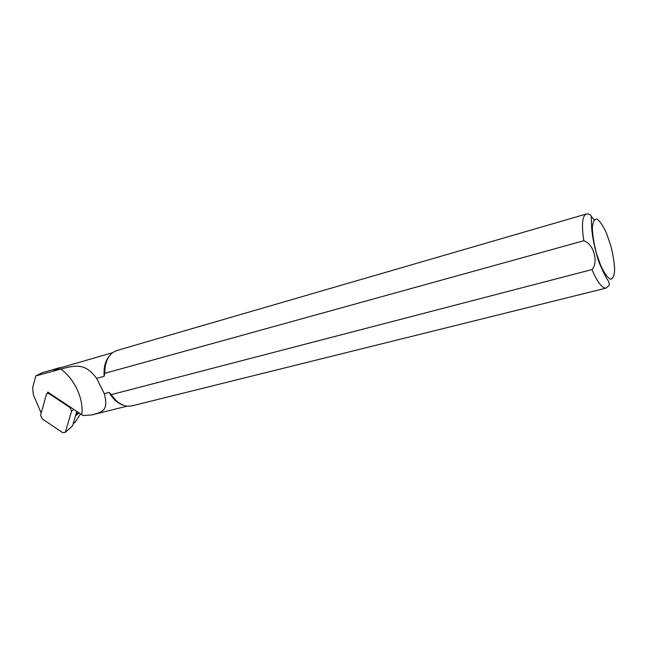 <?xml version="1.0" encoding="UTF-8"?>
<svg xmlns="http://www.w3.org/2000/svg" width="647" height="647" viewBox="0 0 647 647"><rect width="100%" height="100%" fill="white"/><g stroke="black" fill="none" stroke-linecap="round" stroke-linejoin="round"><path stroke-width="0.97" d="M75.133 422.151L80.568 413.918M583.812 240.741C581.41 224.857 582.235 215.952 586.287 214.011L116.929 350.48L113.031 352.364C107.499 356.562 104.757 363.549 104.79 373.327L583.812 240.741C593.703 243.927 598.774 262.067 591.973 269.573L111.308 394.63L109.084 392.422L104.264 393.683L96.621 378.374C85.299 363.21 76.54 364.965 60.842 369.049L35.828 375.923L32.633 387.763L33.385 394.816L41.19 413.085M48.832 392.778L47.401 393.303L47.732 392.042L81.732 414.695C83.956 399.458 74.777 379.126 60.834 369.049M104.264 393.683C109.02 411.217 102.048 411.921 91.761 414.962L82.921 415.503L81.732 414.695M76.071 413.999L78.255 412.374L75.958 414.363M35.828 375.923L41.926 372.826L58.57 367.989L53.507 370.804M62.031 367.342L58.909 367.892M112.602 352.672L59.2 368.167L53.887 371.055M111.308 394.63C116.015 401.633 121.41 405.499 127.483 406.219L131.802 405.912L606.166 288.085C602.163 288.513 597.432 282.335 591.973 269.573M109.084 392.422C112.885 399.029 117.495 403.243 122.93 405.071M592.773 235.645L592.32 235.775M109.61 355.688C105.34 360.63 103.52 367.504 104.151 376.303L104.79 373.327M96.621 378.374L104.151 376.303M65.379 431.994L71.566 411.177L70.07 407.626L49.099 393.651L47.255 393.352L46.406 394.387L40.591 415.245L42.071 418.714L62.67 432.641L65.193 432.414L72.496 425.872L76.839 411.435M73.127 423.769L75.748 421.521M75.473 415.972L79.071 412.923M610.752 245.585L606.474 233.171C603.166 225.965 600.028 221.274 597.052 219.09C594.48 218.84 592.903 221.606 592.337 227.396C592.531 234.707 593.833 243.135 596.243 252.686L600.772 265.658C604.241 272.985 607.444 277.523 610.372 279.261C612.83 279.011 614.254 275.913 614.65 269.969C614.351 262.755 613.049 254.627 610.752 245.585M594.067 219.834L591.309 216.373M58.57 367.989L41.926 372.826M73.734 409.365L71.566 411.177M70.685 407.335L70.07 407.626M49.73 393.376L49.099 393.651M75.529 421.804L73.071 423.963M586.287 214.011C588.673 213.68 590.347 214.464 591.301 216.349L591.568 225.835C592.054 235.872 594.456 247.841 598.774 261.744C602.858 271.376 606.118 277.903 608.536 281.34C609.288 283.426 609.506 284.769 609.191 285.351L606.166 288.085M92.521 414.767L127.038 406.17M72.424 426.033L65.193 432.414"/></g></svg>
